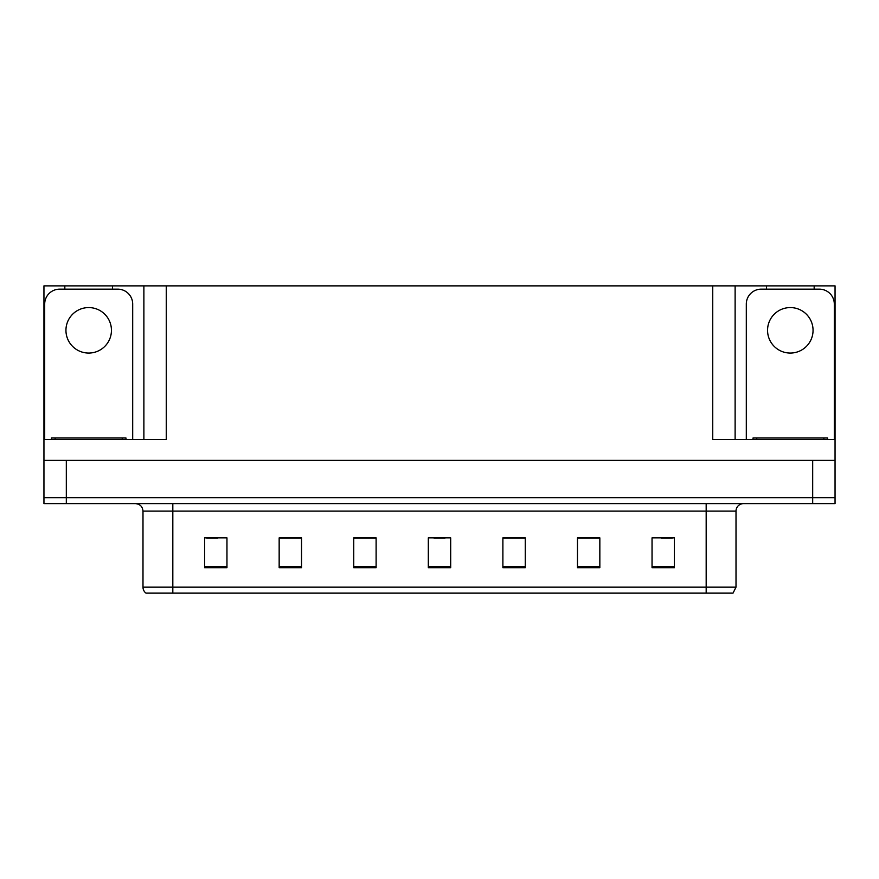 <?xml version="1.0" encoding="UTF-8"?>
<svg xmlns="http://www.w3.org/2000/svg" width="879" height="879" viewBox="0 0 879 879"><rect width="100%" height="100%" fill="white"/><g stroke="black" fill="none" stroke-linecap="round" stroke-linejoin="round"><path stroke-width="1.32" d="M112.556 289.158L112.556 285.873L712.748 285.873L712.748 439.5L835.05 439.5L835.05 460.376L43.95 460.376L43.95 497.668L66.321 497.668L43.95 497.668L43.95 503.634L66.321 503.634L66.321 497.668L812.679 497.668L66.321 497.668L66.321 460.376M64.826 289.158L64.826 285.873L43.95 285.873L43.95 439.5L166.252 439.5L166.252 285.873M43.95 439.5L43.95 460.376M66.321 503.634L835.05 503.634L835.05 497.668L812.679 497.668L835.05 497.668L835.05 460.376M814.174 289.158L814.174 285.873L835.05 285.873L835.05 439.5M143.881 285.873L143.881 439.5M712.748 285.873L735.119 285.873L735.119 439.5M735.119 285.873L766.444 285.873L766.444 289.158M814.174 285.873L766.444 285.873M64.826 285.873L112.556 285.873M736.009 587.161L733.031 593.127L706.178 593.127L706.178 587.161L736.009 587.161L736.009 511.095A7.461 7.461 0 0 1 743.469 503.634M706.178 593.127L145.969 593.127A7.461 7.461 0 0 1 142.991 587.161L142.991 511.095C142.541 506.568 140.058 504.074 135.531 503.634M674.413 567.691L674.413 537.86L652.042 537.86L652.042 567.691L674.413 567.691M599.841 567.691L599.841 537.86L577.47 537.86L577.47 567.691L599.841 567.691M525.257 567.691L525.257 537.86L502.887 537.86L502.887 567.691L525.257 567.691M226.958 567.691L226.958 537.86L204.587 537.86L204.587 567.691L226.958 567.691M301.53 567.691L301.53 537.86L279.159 537.86L279.159 567.691L301.53 567.691M376.113 567.691L376.113 537.86L353.743 537.86L353.743 567.691L376.113 567.691M450.685 567.691L450.685 537.86L428.315 537.86L428.315 567.691L450.685 567.691M692.608 593.127L186.392 593.127M599.17 538.014L589.699 538.014M578.514 538.014L599.841 538.014M661.14 538.014L672.325 538.014M371.938 538.014L362.467 538.014M279.159 538.014L300.486 538.014M289.301 538.014L279.83 538.014M206.675 538.014L217.86 538.014M516.533 538.014L507.062 538.014M433.907 538.014L445.093 538.014M376.113 538.014L353.743 538.014M525.257 538.014L502.887 538.014M88.691 307.573A22.744 22.744 0 0 0 65.947 330.317A22.744 22.744 0 0 0 88.691 353.061A22.744 22.744 0 0 0 111.446 330.317A22.744 22.744 0 0 0 88.691 307.573M44.697 439.5L44.697 304.068A14.91 14.91 0 0 1 59.607 289.158L117.775 289.158A14.91 14.91 0 0 1 132.696 304.068L132.696 439.5M790.309 307.573A22.744 22.744 0 0 0 767.554 330.317A22.744 22.744 0 0 0 790.309 353.061A22.744 22.744 0 0 0 813.053 330.317A22.744 22.744 0 0 0 790.309 307.573M746.304 439.5L746.304 304.068A14.91 14.91 0 0 1 761.225 289.158L819.393 289.158A14.91 14.91 0 0 1 834.303 304.068L834.303 439.5M51.411 439.5L51.411 438.006L125.983 438.006L125.983 439.5M827.589 438.006L827.589 439.5L827.589 438.006L753.017 438.006L753.017 439.5M812.679 460.376L812.679 503.634M706.178 503.634L706.178 511.095L142.991 511.095M736.009 511.095L706.178 511.095L706.178 587.161L172.822 587.161L172.822 593.127M142.991 587.161L172.822 587.161L172.822 503.634M450.685 566.658L428.315 566.658M376.113 566.658L353.743 566.658M301.53 566.658L279.159 566.658M226.958 566.658L204.587 566.658M525.257 566.658L502.887 566.658M599.841 566.658L577.47 566.658M674.413 566.658L652.042 566.658M122.258 438.006L122.258 439.5M55.135 438.006L55.135 439.5M823.865 438.006L823.865 439.5M756.742 438.006L756.742 439.5"/></g></svg>
